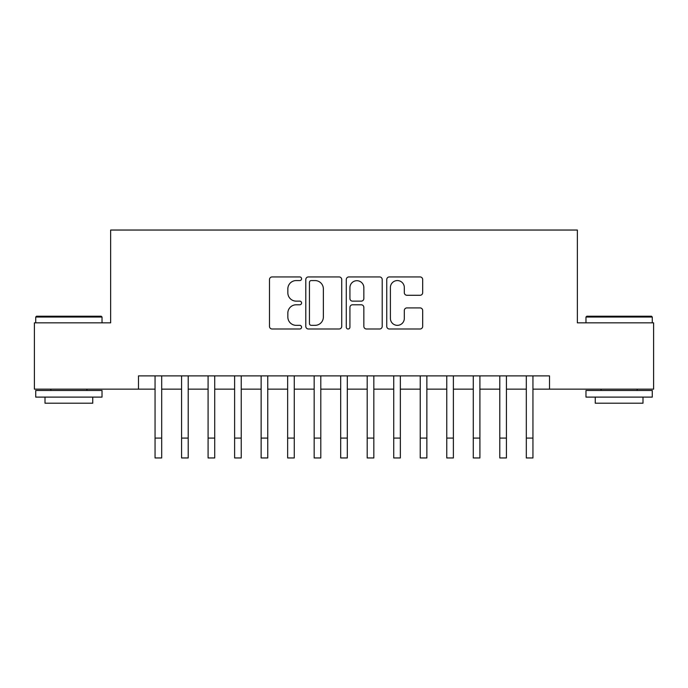 <?xml version="1.0" encoding="UTF-8"?>
<svg xmlns="http://www.w3.org/2000/svg" width="688" height="688" viewBox="0 0 688 688"><rect width="100%" height="100%" fill="white"/><g stroke="black" fill="none" stroke-linecap="round" stroke-linejoin="round"><path stroke-width="1.03" d="M301.576 278.752A1.823 1.823 0 0 0 299.753 276.937L272.095 276.937A2.606 2.606 0 0 0 269.49 279.534L269.49 326.387A2.606 2.606 0 0 0 272.095 328.993L299.753 328.993A1.823 1.823 0 0 0 301.576 327.17A1.823 1.823 0 0 0 299.753 325.347L296.167 325.347A8.333 8.333 0 0 1 287.842 317.022L287.842 313.117A8.333 8.333 0 0 1 296.167 304.784L299.753 304.784A1.823 1.823 0 0 0 301.576 302.961A1.823 1.823 0 0 0 299.753 301.138L296.167 301.138A8.333 8.333 0 0 1 287.842 292.813L287.842 288.908A8.333 8.333 0 0 1 296.167 280.575L299.753 280.575A1.823 1.823 0 0 0 301.576 278.752M420.067 295.281A2.606 2.606 0 0 0 422.673 292.684L422.673 279.534A2.606 2.606 0 0 0 420.067 276.937L389.356 276.937A2.606 2.606 0 0 0 386.751 279.534L386.751 326.387A2.606 2.606 0 0 0 389.356 328.993L420.067 328.993A2.606 2.606 0 0 0 422.673 326.387L422.673 310.512A2.606 2.606 0 0 0 420.067 307.906L406.926 307.906A2.606 2.606 0 0 0 404.32 310.512L404.32 318.389A6.966 6.966 0 0 1 397.363 325.347A6.966 6.966 0 0 1 390.397 318.389L390.397 287.541A6.966 6.966 0 0 1 397.363 280.575A6.966 6.966 0 0 1 404.32 287.541L404.32 292.684A2.606 2.606 0 0 0 406.926 295.281L420.067 295.281M138.486 389.15L34.4 389.15L34.4 322.853L110.639 322.853L110.639 230.041L577.361 230.041L577.361 322.853L653.6 322.853L653.6 389.15L549.514 389.15L549.514 375.889L138.486 375.889L138.486 389.15L155.058 389.15M341.721 279.534A2.606 2.606 0 0 0 339.115 276.937L308.405 276.937A2.606 2.606 0 0 0 305.799 279.534L305.799 326.387A2.606 2.606 0 0 0 308.405 328.993L339.115 328.993A2.606 2.606 0 0 0 341.721 326.387L341.721 279.534M348.885 276.937L379.595 276.937A2.606 2.606 0 0 1 382.201 279.534L382.201 326.387A2.606 2.606 0 0 1 379.595 328.993L366.455 328.993A2.606 2.606 0 0 1 363.849 326.387L363.849 307.39A2.606 2.606 0 0 0 361.243 304.784L352.523 304.784A2.606 2.606 0 0 0 349.925 307.39L349.925 327.17A1.823 1.823 0 0 1 348.102 328.993A1.823 1.823 0 0 1 346.279 327.17L346.279 279.534A2.606 2.606 0 0 1 348.885 276.937M161.689 389.15L181.572 389.15M188.202 389.15L208.094 389.15M214.725 389.15L234.617 389.15M241.239 389.15L261.13 389.15M267.761 389.15L287.653 389.15M294.275 389.15L314.167 389.15M320.797 389.15L340.689 389.15M347.311 389.15L367.203 389.15M373.833 389.15L393.725 389.15M400.347 389.15L420.239 389.15M426.87 389.15L446.761 389.15M453.383 389.15L473.275 389.15M479.906 389.15L499.798 389.15M506.428 389.15L526.311 389.15M532.942 389.15L549.514 389.15M311.268 280.575A1.823 1.823 0 0 0 309.445 282.398L309.445 323.523A1.823 1.823 0 0 0 311.268 325.347L315.044 325.347A8.333 8.333 0 0 0 323.369 317.022L323.369 288.908A8.333 8.333 0 0 0 315.044 280.575L311.268 280.575M363.849 287.67A6.966 6.966 0 0 0 356.883 280.704A6.966 6.966 0 0 0 349.925 287.67L349.925 298.54A2.606 2.606 0 0 0 352.523 301.138L361.243 301.138A2.606 2.606 0 0 0 363.849 298.54L363.849 287.67M155.058 438.075L161.689 438.075L161.689 457.959L155.058 457.959L155.058 375.889M161.689 438.075L161.689 375.889M36.524 316.222L101.222 316.222L102.022 317.022L35.724 317.022L36.524 316.222M68.877 397.105L35.724 397.105L35.724 390.474L102.022 390.474L102.022 397.105L68.877 397.105M92.742 397.105L92.742 403.202L45.004 403.202L45.004 397.105M586.778 316.222L651.476 316.222L652.276 317.022L585.978 317.022L586.778 316.222M619.123 397.105L585.978 397.105L585.978 390.474L652.276 390.474L652.276 397.105L619.123 397.105M642.996 397.105L642.996 403.202L595.258 403.202L595.258 397.105M181.572 457.959L188.202 457.959L181.572 457.959L181.572 375.889M188.202 457.959L188.202 375.889M208.094 457.959L214.725 457.959L208.094 457.959L208.094 375.889M214.725 457.959L214.725 375.889M234.617 457.959L241.239 457.959L234.617 457.959L234.617 375.889M241.239 457.959L241.239 375.889M261.13 457.959L267.761 457.959L261.13 457.959L261.13 375.889M267.761 457.959L267.761 375.889M287.653 457.959L294.275 457.959L287.653 457.959L287.653 375.889M294.275 457.959L294.275 375.889M314.167 457.959L320.797 457.959L314.167 457.959L314.167 375.889M320.797 457.959L320.797 375.889M340.689 457.959L347.311 457.959L340.689 457.959L340.689 375.889M347.311 457.959L347.311 375.889M367.203 457.959L373.833 457.959L367.203 457.959L367.203 375.889M373.833 457.959L373.833 375.889M393.725 457.959L400.347 457.959L393.725 457.959L393.725 375.889M400.347 457.959L400.347 375.889M420.239 457.959L426.87 457.959L420.239 457.959L420.239 375.889M426.87 457.959L426.87 375.889M446.761 457.959L453.383 457.959L446.761 457.959L446.761 375.889M453.383 457.959L453.383 375.889M473.275 457.959L479.906 457.959L473.275 457.959L473.275 375.889M479.906 457.959L479.906 375.889M499.798 457.959L506.428 457.959L499.798 457.959L499.798 375.889M506.428 457.959L506.428 375.889M526.311 457.959L532.942 457.959L526.311 457.959L526.311 375.889M532.942 457.959L532.942 375.889M181.572 438.075L188.202 438.075M208.094 438.075L214.725 438.075M234.617 438.075L241.239 438.075M261.13 438.075L267.761 438.075M287.653 438.075L294.275 438.075M314.167 438.075L320.797 438.075M340.689 438.075L347.311 438.075M367.203 438.075L373.833 438.075M393.725 438.075L400.347 438.075M420.239 438.075L426.87 438.075M446.761 438.075L453.383 438.075M473.275 438.075L479.906 438.075M499.798 438.075L506.428 438.075M526.311 438.075L532.942 438.075M35.724 322.853L35.724 317.022M50.843 390.474L50.843 389.15M86.903 390.474L86.903 389.15M102.022 322.853L102.022 317.022M585.978 322.853L585.978 317.022M601.097 390.474L601.097 389.15M637.157 390.474L637.157 389.15M652.276 322.853L652.276 317.022"/></g></svg>
